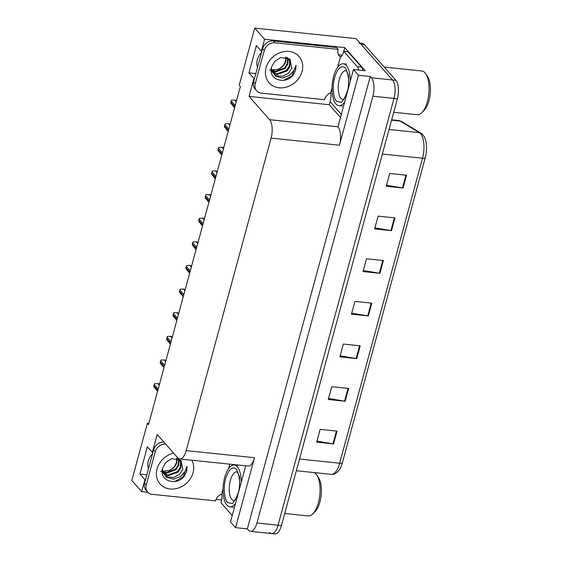 <?xml version="1.0" encoding="UTF-8"?>
<svg xmlns="http://www.w3.org/2000/svg" width="562" height="562" viewBox="0 0 562 562"><rect width="100%" height="100%" fill="white"/><g stroke="black" fill="none" stroke-linecap="round" stroke-linejoin="round"><path stroke-width="0.84" d="M148.494 468.673A14.97 12.659 -41.4 0 1 152.576 453.653M340.403 117.374L329.248 104.729L330.084 101.652M343.761 51.297L344.773 47.58L365.223 70.756L353.407 69.533L337.98 126.794A14.036 5.908 -84.1 0 1 339.455 145.2L358.458 75.259L353.407 69.533M245.742 465.807L230.49 521.929L235.548 527.655L254.551 457.714A14.036 5.908 -84.1 0 1 248.144 466.06L179.77 458.964A14.036 5.908 -84.1 0 0 186.177 450.619L271.088 138.104A14.036 5.908 -84.1 0 0 269.605 119.699L249.057 96.404L329.248 104.729M247.364 528.884L370.281 76.488L371.433 77.802A14.036 5.908 95.9 0 1 372.915 96.207L256.953 523.018A14.036 5.908 95.9 0 1 250.547 531.357A14.036 5.908 95.9 0 1 248.523 530.191L247.364 528.884L235.548 527.655M148.818 423.502L147.349 423.348L131.824 480.496L141.666 491.652L147.939 492.305M216.054 499.372L221.709 499.962M261.906 51.261L261.337 51.198L264.583 39.256L254.734 28.1L356.027 38.609L392.536 79.987A14.036 5.908 95.9 0 1 394.018 98.399L278.057 525.21A14.036 5.908 95.9 0 1 271.65 533.549A14.036 5.908 95.9 0 1 269.627 532.383M264.583 39.256L344.773 47.58M358.458 75.259L370.281 76.488M274.305 70.475L271.594 70.194M165.298 471.694L162.587 471.413M254.734 28.1L239.208 85.248L240.367 86.555L148.508 424.661L147.349 423.348M152.899 452.48L152.33 452.417L157.198 434.51L177.747 457.798A14.036 5.908 -84.1 0 0 179.77 458.964M249.057 96.404L253.919 78.49L254.488 78.554M141.666 491.652L144.912 479.716L145.481 479.772M261.337 51.198L256.384 45.585L248.966 72.877L253.919 78.49M152.33 452.417L147.37 446.804L139.959 474.096L144.912 479.716M139.959 474.096L146.83 474.813M261.583 52.435A14.97 12.659 138.6 0 0 257.508 67.454M248.966 72.877L255.836 73.587M358.956 43.063A14.036 5.908 95.9 0 1 360.987 44.229L392.536 79.987A14.036 5.908 95.9 0 1 394.018 98.399L278.057 525.21A14.036 5.908 95.9 0 1 271.65 533.549L250.547 531.357M406.565 175.232L389.684 173.482L386.206 186.275L403.087 188.024L406.565 175.232M386.494 185.221L402.483 187.94A3.744 1.229 15.2 0 0 403.087 188.024M394.981 217.88L378.1 216.124L374.622 228.924L391.503 230.673L394.981 217.88M374.903 227.87L390.899 230.589A3.744 1.229 15.2 0 0 391.503 230.673M383.389 260.522L366.508 258.773L363.031 271.565L379.919 273.322L383.389 260.522M363.319 270.512L379.308 273.237A3.744 1.229 15.2 0 0 379.919 273.322M337.045 431.11L320.164 429.361L316.687 442.154L333.568 443.903L337.045 431.11M316.975 441.1L332.964 443.825A3.744 1.229 15.2 0 0 333.568 443.903M348.63 388.468L331.749 386.712L328.271 399.505L345.152 401.261L348.63 388.468M328.559 398.451L344.548 401.177A3.744 1.229 15.2 0 0 345.152 401.261M360.221 345.82L343.333 344.063L339.862 356.863L356.744 358.612L360.221 345.82M340.143 355.809L356.132 358.528A3.744 1.229 15.2 0 0 356.744 358.612M371.805 303.171L354.924 301.422L351.447 314.214L368.328 315.963L371.805 303.171M351.735 313.16L367.724 315.879A3.744 1.229 15.2 0 0 368.328 315.963M401.732 121.575A4.679 4.166 121.1 0 0 400.172 121.055A18.715 7.882 -84.1 0 0 398.683 120.549L401.732 121.575L420.889 133.138C422.336 133.826 423.713 135.568 425.02 138.364A16.839 7.088 95.9 0 1 425.23 157.81L342.363 462.821A16.839 7.088 95.9 0 1 339.42 469.692C336.645 473.316 333.877 474.869 331.109 474.342A18.715 7.882 -84.1 0 0 339.652 463.214A4.679 1.531 15.2 0 0 342.363 462.821M360.059 43.176L362.335 43.414A14.036 5.908 95.9 0 1 364.366 44.581L395.915 80.338A14.036 5.908 95.9 0 1 397.39 98.75L281.436 525.554A14.036 5.908 95.9 0 1 275.029 533.9L271.65 533.549M236.518 100.71L235.169 100.071L231.677 100.127A2.339 1.981 -41.4 0 0 231.235 101.005L230.891 102.284A2.339 1.981 -41.4 0 0 230.842 103.211L234.586 107.841M230.104 124.335L228.755 123.703L225.257 123.752A2.339 1.981 -41.4 0 0 224.814 124.631L224.47 125.916A2.339 1.981 -41.4 0 0 224.421 126.836L228.165 131.466M223.683 147.968L222.334 147.328L218.843 147.377A2.339 1.981 -41.4 0 0 218.4 148.263L218.049 149.541A2.339 1.981 -41.4 0 0 218 150.461L221.744 155.091M217.262 171.593L215.913 170.953L212.422 171.003A2.339 1.981 -41.4 0 0 211.979 171.888L211.628 173.166A2.339 1.981 -41.4 0 0 211.586 174.087L215.33 178.716M210.841 195.218L209.493 194.578L206.001 194.635A2.339 1.981 -41.4 0 0 205.559 195.513L205.214 196.791A2.339 1.981 -41.4 0 0 205.165 197.712L208.909 202.341M162.601 468.083L165.846 462.4L171.803 458.648L180.999 460.426L182.84 469.347L179.348 474.532L173.623 477.447L167.574 477.012L163.24 473.246L162.615 471.553L166.429 477.384L173.426 479.168L180.683 476.513L185.579 470.766L187.069 466.383L186.696 471.209L184.519 475.81C176.897 486.84 158.4 480.896 162.601 468.083M162.446 468.68L162.615 471.553M162.776 472.192L166.127 473.309L176.047 469.748L178.807 465.259L179.018 460.503L178.407 458.929M162.678 471.82L165.607 472.719L175.527 469.151L178.287 464.662L178.491 459.913L178.07 458.704M163.373 473.485L168.228 475.691L178.147 472.122L180.908 467.633L181.112 462.884L179.601 459.99L177.901 458.606M163.205 473.19L167.701 475.094L177.62 471.532L180.381 467.043L180.592 462.287L179.327 459.702M176.552 458.283A10.573 8.943 -41.4 0 1 176.342 462.463A10.573 8.943 -41.4 0 1 168.818 470.506C172.787 469.108 175.421 466.572 176.714 462.877L176.974 458.353M160.542 471.342L168.818 470.506M223.03 489.158L221.576 494.518L220.733 494.427A9.357 7.91 -41.4 0 0 215.499 500.904L152.358 494.349A9.357 7.91 -41.4 0 1 147.658 492.01L146.008 490.134A9.357 7.91 -41.4 0 1 144.582 483.074L153.623 449.804A9.357 7.91 -41.4 0 1 163.907 442.118M147.658 492.01A9.357 7.91 -41.4 0 1 146.232 484.943L155.274 451.679A9.357 7.91 -41.4 0 1 165.565 443.994M228.636 468.511L229.823 464.156M221.576 494.518L221.906 494.89A9.357 3.941 95.9 0 1 221.042 502.835L232.232 515.523M174.627 481.578L183.015 476.969L187.069 466.383M271.608 66.864L274.853 61.181L280.81 57.429L290.006 59.207L291.847 68.128L288.355 73.313L282.637 76.228L276.581 75.793L272.247 72.027L271.622 70.327L275.436 76.165L282.433 77.949L289.69 75.294L294.586 69.547L296.076 65.164L295.703 69.99L293.526 74.591C285.91 85.621 267.407 79.678 271.608 66.864M271.453 67.461L271.622 70.327M271.79 70.967L275.141 72.091L285.06 68.529L287.821 64.04L288.025 59.284L287.421 57.71M271.685 70.601L274.614 71.5L284.534 67.932L287.294 63.443L287.498 58.687L287.077 57.486M272.387 72.259L277.235 74.472L287.154 70.903L289.915 66.414L290.125 61.665L288.608 58.771L286.908 57.387M272.212 71.971L276.708 73.875L286.634 70.306L289.395 65.824L289.599 61.068L288.334 58.483M285.566 57.057A10.573 8.943 -41.4 0 1 285.356 61.244A10.573 8.943 -41.4 0 1 277.825 69.288C281.794 67.89 284.428 65.347 285.721 61.658L285.981 57.134M269.549 70.124L277.825 69.288M332.037 87.939L330.582 93.299L329.739 93.208A9.357 7.91 -41.4 0 0 324.506 99.685L261.365 93.13A9.357 7.91 -41.4 0 1 256.672 90.791L255.022 88.915A9.357 7.91 -41.4 0 1 253.595 81.855L262.63 48.585A9.357 7.91 -41.4 0 1 273.392 40.935L336.526 47.489L338.183 49.358A9.357 7.91 -41.4 0 0 339.603 56.425A9.357 7.91 -41.4 0 0 339.701 56.53L340.544 56.621L337.65 67.292M338.5 54.711L338.893 54.746A4.679 1.531 -164.8 0 1 342.11 55.512M256.672 90.791A9.357 7.91 -41.4 0 1 255.246 83.724L264.281 50.461A9.357 7.91 -41.4 0 1 275.043 42.803L338.183 49.358M362.919 70.517A9.357 3.941 -84.1 0 0 361.492 67.082L347.941 51.732L343.719 51.297A9.357 3.941 95.9 0 1 340.881 56.994L340.544 56.621M361.492 67.082L357.27 66.646A9.357 3.941 95.9 0 1 358.697 70.081M330.582 93.299L330.913 93.671A9.357 3.941 95.9 0 1 330.049 101.617L341.239 114.304M357.27 66.646L343.719 51.297M283.634 80.359L292.022 75.751L296.076 65.164M237.241 497.096L232.457 503.573L227.582 502.568C224.182 499.548 223.142 486.825 225.629 478.733C228.72 469.151 232.359 465.982 236.546 469.221L239.602 477.124L239.454 488.94M235.52 503.419A21.054 8.866 95.9 0 1 229.928 506.875A21.054 8.866 95.9 0 1 224.667 477.51A21.054 8.866 95.9 0 1 234.277 464.999A21.054 8.866 95.9 0 1 241.175 482.618M284.709 513.499L308.334 515.951A21.988 9.259 -84.1 0 0 312.865 513.9A21.988 9.259 -84.1 0 0 318.366 502.885A21.988 9.259 -84.1 0 0 316.891 475.157A21.988 9.259 -84.1 0 0 316.048 474.04A21.988 9.259 -84.1 0 0 314.179 472.586M312.865 513.9L315.113 511.631A19.178 8.079 -84.1 0 0 321.169 495.178A19.178 8.079 -84.1 0 0 318.619 477.833L316.891 475.157M346.248 95.877L341.464 102.354L336.589 101.35C333.189 98.322 332.149 85.607 334.643 77.514C337.727 67.932 341.366 64.763 345.553 68.002L348.609 75.905L348.461 87.721M344.527 102.2A21.054 8.866 95.9 0 1 338.935 105.656A21.054 8.866 95.9 0 1 333.673 76.291A21.054 8.866 95.9 0 1 343.284 63.78A21.054 8.866 95.9 0 1 350.182 81.392M393.716 112.281L417.341 114.732A21.988 9.259 -84.1 0 0 421.872 112.681A21.988 9.259 -84.1 0 0 427.373 101.666A21.988 9.259 -84.1 0 0 425.898 73.938A21.988 9.259 -84.1 0 0 425.055 72.821A21.988 9.259 -84.1 0 0 421.879 70.995L384.218 67.089M421.872 112.681L424.12 110.412A19.178 8.079 -84.1 0 0 430.176 93.959A19.178 8.079 -84.1 0 0 427.626 76.615L425.898 73.938M204.428 218.843L203.079 218.204L199.58 218.26A2.339 1.981 -41.4 0 0 199.138 219.138L198.793 220.416A2.339 1.981 -41.4 0 0 198.744 221.337L202.489 225.973M198.007 242.468L196.658 241.829L193.166 241.885A2.339 1.981 -41.4 0 0 192.724 242.763L192.373 244.041A2.339 1.981 -41.4 0 0 192.323 244.969L196.068 249.598M191.586 266.093L190.237 265.461L186.746 265.51A2.339 1.981 -41.4 0 0 186.303 266.388L185.952 267.674A2.339 1.981 -41.4 0 0 185.91 268.594L189.654 273.223M185.165 289.725L183.816 289.086L180.325 289.135A2.339 1.981 -41.4 0 0 179.882 290.02L179.538 291.299A2.339 1.981 -41.4 0 0 179.489 292.219L183.233 296.848M178.751 313.35L177.402 312.711L173.904 312.76A2.339 1.981 -41.4 0 0 173.461 313.645L173.117 314.924A2.339 1.981 -41.4 0 0 173.068 315.844L176.812 320.473M172.33 336.975L170.981 336.336L167.49 336.392A2.339 1.981 -41.4 0 0 167.047 337.27L166.696 338.549A2.339 1.981 -41.4 0 0 166.647 339.469L170.391 344.099M165.909 360.6L164.561 359.961L161.069 360.017A2.339 1.981 -41.4 0 0 160.627 360.895L160.275 362.174A2.339 1.981 -41.4 0 0 160.233 363.094L163.978 367.731M159.489 384.225L158.14 383.586L154.648 383.642A2.339 1.981 -41.4 0 0 154.206 384.52L153.862 385.799A2.339 1.981 -41.4 0 0 153.812 386.726L157.557 391.356M256.953 523.018L281.436 525.554M372.915 96.207L397.39 98.75M371.433 77.802L395.915 80.338M271.088 138.104L339.455 145.2M186.177 450.619L254.551 457.714M269.605 119.699L337.98 126.794M420.889 133.138A4.679 4.166 121.1 0 0 419.329 132.618L400.172 121.055L391.573 120.163M425.23 157.81A4.679 1.531 -164.8 0 1 422.519 158.21A18.715 7.882 -84.1 0 0 419.329 132.618L389.044 129.478M299.504 459.049L339.652 463.214L422.519 158.21L382.371 154.044M364.366 44.581L360.987 44.229M371.194 303.108L367.724 315.879M359.61 345.756L356.132 358.528M348.019 388.405L344.548 401.177M336.434 431.047L332.964 443.825M382.778 260.459L379.308 273.237M394.369 217.817L390.899 230.589M405.954 175.168L402.483 187.94M236.244 101.722L234.754 100.029M235.218 105.515L231.235 101.005M234.867 106.794L230.891 102.284M229.83 125.354L228.334 123.654M228.797 129.148L224.814 124.631M228.446 130.426L224.47 125.916M223.409 148.979L221.913 147.286M222.376 152.773L218.4 148.263M222.032 154.051L218.049 149.541M216.988 172.604L215.492 170.911M215.956 176.398L211.979 171.888M215.611 177.676L211.628 173.166M210.567 196.229L209.078 194.536M209.542 200.023L205.559 195.513M209.19 201.301L205.214 196.791M191.811 460.215A19.93 16.853 -41.4 0 1 193.047 472.698A19.93 16.853 -41.4 0 1 170.131 489.003A19.93 16.853 -41.4 0 1 157.086 468.968A19.93 16.853 -41.4 0 1 173.609 453.113M144.582 483.074L146.232 484.943M155.274 451.679L153.623 449.804M266.093 67.749A19.93 16.853 -41.4 0 1 289.008 51.444A19.93 16.853 -41.4 0 1 302.054 71.479A19.93 16.853 -41.4 0 1 279.138 87.784A19.93 16.853 -41.4 0 1 266.093 67.749M253.595 81.855L255.246 83.724M264.281 50.461L262.63 48.585M275.043 42.803L273.392 40.935M233.897 500.7A14.5 6.105 95.9 0 1 231.944 499.576A14.5 6.105 95.9 0 1 230.357 480.482A14.5 6.105 95.9 0 1 236.89 471.855M342.911 99.481A14.5 6.105 95.9 0 1 340.951 98.357A14.5 6.105 95.9 0 1 339.364 79.263A14.5 6.105 95.9 0 1 345.904 70.636M204.154 219.854L202.657 218.161M203.121 223.648L199.138 219.138M202.77 224.926L198.793 220.416M197.733 243.479L196.236 241.786M196.7 247.273L192.724 242.763M196.356 248.552L192.373 244.041M191.312 267.112L189.815 265.412M190.279 270.905L186.303 266.388M189.935 272.184L185.952 267.674M184.891 290.737L183.395 289.044M183.865 294.53L179.882 290.02M183.514 295.809L179.538 291.299M178.477 314.362L176.981 312.669M177.444 318.155L173.461 313.645M177.093 319.434L173.117 314.924M172.056 337.987L170.56 336.294M171.024 341.78L167.047 337.27M170.679 343.059L166.696 338.549M165.635 361.612L164.139 359.919M164.603 365.405L160.627 360.895M164.259 366.684L160.275 362.174M159.215 385.237L157.718 383.544M158.189 389.03L154.206 384.52M157.838 390.309L153.862 385.799M398.683 120.549L391.672 119.818M331.109 474.342L296.329 470.731M165.846 462.4L171.803 458.648M274.853 61.181L280.81 57.429M236.974 471.862L237.157 472.094C239.384 474.005 240.669 484.753 238.379 492.333C234.607 503.194 233.595 500.025 233.862 500.714L233.982 500.714M237.649 465.35L234.277 464.999M233.307 507.226L229.928 506.875M345.981 70.643L346.164 70.875C348.391 72.786 349.683 83.527 347.393 91.114C343.614 101.968 342.609 98.807 342.869 99.495L342.989 99.495M346.656 64.131L343.284 63.78M342.314 106.007L338.935 105.656"/></g></svg>
